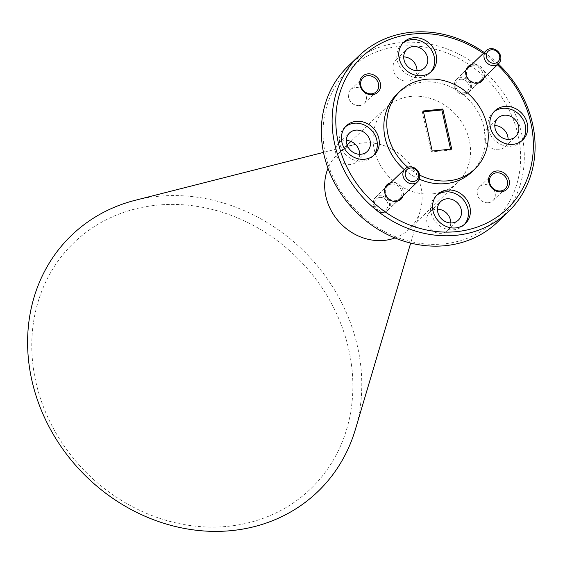 <?xml version="1.0" encoding="UTF-8"?>
<svg xmlns="http://www.w3.org/2000/svg" width="563" height="563" viewBox="0 0 563 563"><rect width="100%" height="100%" fill="white"/><g stroke="black" fill="none" stroke-linecap="round" stroke-linejoin="round"><path stroke-width="0.42" stroke-dasharray="2.81 2.11" d="M156.725 205.178A170.758 150.483 -133.9 0 1 348.87 350.031A170.758 150.483 -133.9 0 1 227.916 526.328A170.758 150.483 -133.9 0 1 35.772 381.475A170.758 150.483 -133.9 0 1 156.725 205.178M355.38 429.449A177.725 156.62 46.1 0 0 157.647 196.353A177.725 156.62 46.1 0 0 135.092 200.315M497.425 64.794A105.07 92.592 46.1 0 0 483.357 53.365M484.25 52.507A107.948 95.133 -133.9 0 1 498.276 63.978M399.927 46.307A105.07 92.592 -133.9 0 1 518.157 135.437A105.07 92.592 -133.9 0 1 443.735 243.906A105.07 92.592 -133.9 0 1 325.505 154.783A105.07 92.592 -133.9 0 1 399.927 46.307M497.629 221.984A107.948 95.133 46.1 0 0 510.571 104.422A107.948 95.133 46.1 0 0 400.307 42.661A107.948 95.133 46.1 0 0 347.997 66.35M402.798 43.182A20.148 17.756 46.1 0 0 401.778 44.083A20.148 17.756 46.1 0 0 399.364 66.026A20.148 17.756 46.1 0 0 419.942 77.553A20.148 17.756 46.1 0 0 429.71 73.134A20.148 17.756 46.1 0 0 430.646 72.148M345.457 126.766A20.148 17.756 46.1 0 0 344.436 127.667A20.148 17.756 46.1 0 0 342.015 149.61A20.148 17.756 46.1 0 0 362.6 161.138A20.148 17.756 46.1 0 0 372.361 156.718A20.148 17.756 46.1 0 0 373.304 155.733M436.557 195.438A20.148 17.756 46.1 0 0 435.537 196.339A20.148 17.756 46.1 0 0 433.116 218.282A20.148 17.756 46.1 0 0 453.701 229.817A20.148 17.756 46.1 0 0 463.462 225.39A20.148 17.756 46.1 0 0 464.405 224.405M493.899 111.854A20.148 17.756 46.1 0 0 492.878 112.755A20.148 17.756 46.1 0 0 490.464 134.698A20.148 17.756 46.1 0 0 511.042 146.232A20.148 17.756 46.1 0 0 520.81 141.806A20.148 17.756 46.1 0 0 521.746 140.82M488.262 202.736A9.641 8.501 -133.9 0 1 478.409 197.219A9.641 8.501 -133.9 0 1 479.563 186.719A9.641 8.501 -133.9 0 1 484.236 184.601A9.641 8.501 -133.9 0 1 494.089 190.118A9.641 8.501 -133.9 0 1 492.935 200.618A9.641 8.501 -133.9 0 1 488.262 202.736M359.426 105.619A9.641 8.501 -133.9 0 1 349.574 100.101A9.641 8.501 -133.9 0 1 350.735 89.594A9.641 8.501 -133.9 0 1 355.408 87.483A9.641 8.501 -133.9 0 1 365.253 93.001A9.641 8.501 -133.9 0 1 364.099 103.501A9.641 8.501 -133.9 0 1 359.426 105.619M484.25 77.462A10.078 8.881 46.1 0 0 473.033 64.273A10.078 8.881 46.1 0 0 471.78 64.492M472.871 65.822A8.853 7.798 46.1 0 0 468.578 67.764A8.853 7.798 46.1 0 0 467.515 77.405A8.853 7.798 46.1 0 0 476.558 82.472A8.853 7.798 46.1 0 0 480.851 80.53A8.853 7.798 46.1 0 0 481.914 70.889A8.853 7.798 46.1 0 0 472.871 65.822M464.229 94.331A8.853 7.798 -133.9 0 1 455.185 89.264A8.853 7.798 -133.9 0 1 456.248 79.622A8.853 7.798 -133.9 0 1 460.534 77.68A8.853 7.798 -133.9 0 1 469.577 82.747A8.853 7.798 -133.9 0 1 468.515 92.388A8.853 7.798 -133.9 0 1 464.229 94.331M403.15 195.671A10.078 8.881 46.1 0 0 391.932 182.482A10.078 8.881 46.1 0 0 390.68 182.701M391.771 184.031A8.853 7.798 46.1 0 0 387.485 185.973A8.853 7.798 46.1 0 0 386.422 195.614A8.853 7.798 46.1 0 0 395.465 200.681A8.853 7.798 46.1 0 0 399.751 198.739A8.853 7.798 46.1 0 0 400.814 189.098A8.853 7.798 46.1 0 0 391.771 184.031M383.129 212.54A8.853 7.798 -133.9 0 1 374.085 207.473A8.853 7.798 -133.9 0 1 375.148 197.831A8.853 7.798 -133.9 0 1 379.441 195.889A8.853 7.798 -133.9 0 1 388.477 200.956A8.853 7.798 -133.9 0 1 387.421 210.597A8.853 7.798 -133.9 0 1 383.129 212.54M394.966 237.952A51.817 45.659 46.1 0 0 409.301 229.035A51.817 45.659 46.1 0 0 420.237 210.921A51.817 45.659 46.1 0 0 362.586 142.96A51.817 45.659 46.1 0 0 356.013 144.114A51.817 45.659 46.1 0 0 337.476 154.325A51.817 45.659 46.1 0 0 328.004 168.302M432.637 193.834A51.817 45.659 46.1 0 0 457.74 182.461A51.817 45.659 46.1 0 0 463.954 126.035A51.817 45.659 46.1 0 0 411.032 96.386A51.817 45.659 46.1 0 0 385.922 107.758A51.817 45.659 46.1 0 0 379.708 164.185A51.817 45.659 46.1 0 0 432.637 193.834M471.991 171.757A53.978 47.566 46.1 0 0 478.466 112.98A53.978 47.566 46.1 0 0 423.334 82.099A53.978 47.566 46.1 0 0 397.175 93.944M508.093 139.385A12.808 11.288 -133.9 0 1 504.934 146.887A12.808 11.288 -133.9 0 1 498.727 149.702A12.808 11.288 -133.9 0 1 485.644 142.369A12.808 11.288 -133.9 0 1 487.178 128.42A12.808 11.288 -133.9 0 1 493.385 125.605A12.808 11.288 -133.9 0 1 494.8 125.556M450.752 222.969A12.808 11.288 -133.9 0 1 447.585 230.471A12.808 11.288 -133.9 0 1 441.378 233.286A12.808 11.288 -133.9 0 1 428.295 225.953A12.808 11.288 -133.9 0 1 429.829 212.005A12.808 11.288 -133.9 0 1 436.036 209.197A12.808 11.288 -133.9 0 1 437.458 209.14M359.651 154.29A12.808 11.288 -133.9 0 1 356.492 161.799A12.808 11.288 -133.9 0 1 350.285 164.607A12.808 11.288 -133.9 0 1 337.195 157.281A12.808 11.288 -133.9 0 1 338.736 143.333A12.808 11.288 -133.9 0 1 344.943 140.518A12.808 11.288 -133.9 0 1 346.358 140.461M416.993 70.706A12.808 11.288 -133.9 0 1 413.833 78.215A12.808 11.288 -133.9 0 1 407.626 81.023A12.808 11.288 -133.9 0 1 394.543 73.697A12.808 11.288 -133.9 0 1 396.078 59.741A12.808 11.288 -133.9 0 1 402.285 56.933A12.808 11.288 -133.9 0 1 403.699 56.877M407.76 167.239A53.978 47.566 46.1 0 0 419.681 175.128M404.29 169.618A53.978 47.566 46.1 0 0 419.294 179.161M423.503 111.798L422.341 111.917L423.32 110.974M422.341 111.917L431.223 151.975L450.752 150.011L450.569 149.188M450.752 150.011L451.73 149.068M431.223 151.975L432.201 151.032M460.879 79.235A7.199 6.341 -133.9 0 1 468.979 85.344A7.199 6.341 -133.9 0 1 463.884 92.768A7.199 6.341 -133.9 0 1 455.784 86.667A7.199 6.341 -133.9 0 1 460.879 79.235M464.869 93.873A8.994 7.924 46.1 0 0 469.225 91.903A8.994 7.924 46.1 0 0 470.309 82.107A8.994 7.924 46.1 0 0 461.118 76.955A8.994 7.924 46.1 0 0 456.762 78.933A8.994 7.924 46.1 0 0 455.678 88.729A8.994 7.924 46.1 0 0 464.869 93.873M379.786 197.444A7.199 6.341 -133.9 0 1 387.879 203.553A7.199 6.341 -133.9 0 1 382.784 210.977A7.199 6.341 -133.9 0 1 374.684 204.876A7.199 6.341 -133.9 0 1 379.786 197.444M383.769 212.082A8.994 7.924 46.1 0 0 388.132 210.112A8.994 7.924 46.1 0 0 389.209 200.308A8.994 7.924 46.1 0 0 380.025 195.164A8.994 7.924 46.1 0 0 375.662 197.141A8.994 7.924 46.1 0 0 374.585 206.938A8.994 7.924 46.1 0 0 383.769 212.082M401.778 44.083L403.741 42.197M344.436 127.667L346.393 125.781M435.537 196.339L437.493 194.453M492.878 112.755L494.842 110.869M479.563 186.719L491.83 174.931M350.735 89.594L362.994 77.807M456.248 79.622L468.578 67.764M375.148 197.831L387.485 185.973M420.237 210.921L410.687 243.096M409.301 229.035L457.74 182.461M487.178 128.42L497.966 118.047M429.829 212.005L440.625 201.631M338.736 143.333L349.524 132.959M396.078 59.741L406.866 49.368M413.833 78.215L424.622 67.841M356.492 161.799L367.28 151.426M447.585 230.471L458.381 220.098M504.934 146.887L515.722 136.513M337.476 154.325L347.146 145.036M350.897 141.426L385.922 107.758M356.013 144.114L323.486 152.39M387.421 210.597L399.751 198.739M468.515 92.388L480.851 80.53M364.099 103.501L376.358 91.713M492.935 200.618L505.194 188.837M520.81 141.806L522.774 139.92M463.462 225.39L465.425 223.504M372.361 156.718L374.325 154.832M429.71 73.134L431.673 71.248M469.225 91.903L478.487 83M456.762 78.933L466.016 70.03M388.132 210.112L397.387 201.209M375.662 197.141L384.916 188.239"/><path stroke-width="0.84" d="M323.486 152.39L135.092 200.315A177.725 156.62 46.1 0 0 34.779 391.581A177.725 156.62 46.1 0 0 231.745 530.592A177.725 156.62 46.1 0 0 355.38 429.449L410.687 243.096M483.357 53.365A105.07 92.592 46.1 0 0 412.679 34.047A105.07 92.592 46.1 0 0 338.257 142.523A105.07 92.592 46.1 0 0 456.487 231.653A105.07 92.592 46.1 0 0 530.698 167.725A105.07 92.592 46.1 0 0 497.425 64.794M498.276 63.978A107.948 95.133 -133.9 0 1 508.417 211.611A107.948 95.133 -133.9 0 1 456.107 235.299A107.948 95.133 -133.9 0 1 345.844 173.538A107.948 95.133 -133.9 0 1 358.793 55.976A107.948 95.133 -133.9 0 1 411.096 32.288A107.948 95.133 -133.9 0 1 484.25 52.507M358.793 55.976L347.997 66.35A107.948 95.133 46.1 0 0 335.055 183.904A107.948 95.133 46.1 0 0 445.319 245.672A107.948 95.133 46.1 0 0 497.629 221.984L508.417 211.611M413.502 37.77A20.148 17.756 46.1 0 0 403.741 42.197A20.148 17.756 46.1 0 0 401.32 64.14A20.148 17.756 46.1 0 0 421.905 75.667A20.148 17.756 46.1 0 0 431.673 71.248A20.148 17.756 46.1 0 0 434.087 49.305A20.148 17.756 46.1 0 0 413.502 37.77M430.646 72.148A20.148 17.756 46.1 0 0 431.751 50.522A20.148 17.756 46.1 0 0 411.546 39.656A20.148 17.756 46.1 0 0 402.798 43.182M356.161 121.355A20.148 17.756 46.1 0 0 346.393 125.781A20.148 17.756 46.1 0 0 343.979 147.724A20.148 17.756 46.1 0 0 364.564 159.252A20.148 17.756 46.1 0 0 374.325 154.832A20.148 17.756 46.1 0 0 376.746 132.889A20.148 17.756 46.1 0 0 356.161 121.355M373.304 155.733A20.148 17.756 46.1 0 0 374.402 134.107A20.148 17.756 46.1 0 0 354.197 123.241A20.148 17.756 46.1 0 0 345.457 126.766M447.261 190.034A20.148 17.756 46.1 0 0 437.493 194.453A20.148 17.756 46.1 0 0 435.079 216.396A20.148 17.756 46.1 0 0 455.664 227.931A20.148 17.756 46.1 0 0 465.425 223.504A20.148 17.756 46.1 0 0 467.846 201.561A20.148 17.756 46.1 0 0 447.261 190.034M464.405 224.405A20.148 17.756 46.1 0 0 465.502 202.779A20.148 17.756 46.1 0 0 445.298 191.92A20.148 17.756 46.1 0 0 436.557 195.438M504.603 106.449A20.148 17.756 46.1 0 0 494.842 110.869A20.148 17.756 46.1 0 0 492.421 132.812A20.148 17.756 46.1 0 0 513.006 144.346A20.148 17.756 46.1 0 0 522.774 139.92A20.148 17.756 46.1 0 0 525.188 117.977A20.148 17.756 46.1 0 0 504.603 106.449M521.746 140.82A20.148 17.756 46.1 0 0 522.851 119.194A20.148 17.756 46.1 0 0 502.639 108.335A20.148 17.756 46.1 0 0 493.899 111.854M496.693 170.99A11.084 9.768 46.1 0 0 488.839 182.433A11.084 9.768 46.1 0 0 501.309 191.835A11.084 9.768 46.1 0 0 509.163 180.392A11.084 9.768 46.1 0 0 496.693 170.99M496.503 172.813A9.641 8.501 46.1 0 0 491.83 174.931A9.641 8.501 46.1 0 0 490.669 185.431A9.641 8.501 46.1 0 0 500.521 190.948A9.641 8.501 46.1 0 0 505.194 188.837A9.641 8.501 46.1 0 0 506.348 178.33A9.641 8.501 46.1 0 0 496.503 172.813M367.857 73.866A11.084 9.768 46.1 0 0 360.003 85.309A11.084 9.768 46.1 0 0 372.474 94.711A11.084 9.768 46.1 0 0 380.328 83.268A11.084 9.768 46.1 0 0 367.857 73.866M367.667 75.695A9.641 8.501 46.1 0 0 362.994 77.807A9.641 8.501 46.1 0 0 361.833 88.314A9.641 8.501 46.1 0 0 371.686 93.831A9.641 8.501 46.1 0 0 376.358 91.713A9.641 8.501 46.1 0 0 377.513 81.213A9.641 8.501 46.1 0 0 367.667 75.695M471.78 64.492A10.078 8.881 46.1 0 0 466.065 75.322A10.078 8.881 46.1 0 0 477.234 83.218A10.078 8.881 46.1 0 0 484.25 77.462M390.68 182.701A10.078 8.881 46.1 0 0 384.965 193.531A10.078 8.881 46.1 0 0 396.134 201.427A10.078 8.881 46.1 0 0 403.15 195.671M328.004 168.302A51.817 45.659 46.1 0 0 336.484 218.726A51.817 45.659 46.1 0 0 384.191 240.408A51.817 45.659 46.1 0 0 394.966 237.952M419.294 179.161A53.978 47.566 46.1 0 0 445.833 183.601A53.978 47.566 46.1 0 0 471.991 171.757L474.933 168.928A53.978 47.566 46.1 0 0 481.407 110.151A53.978 47.566 46.1 0 0 426.275 79.27A53.978 47.566 46.1 0 0 400.117 91.115A53.978 47.566 46.1 0 0 407.76 167.239M419.681 175.128A53.978 47.566 46.1 0 0 448.774 180.772A53.978 47.566 46.1 0 0 474.933 168.928M509.515 139.328A12.808 11.288 -133.9 0 1 496.432 131.995A12.808 11.288 -133.9 0 1 497.966 118.047A12.808 11.288 -133.9 0 1 504.174 115.239A12.808 11.288 -133.9 0 1 517.256 122.565A12.808 11.288 -133.9 0 1 515.722 136.513A12.808 11.288 -133.9 0 1 509.515 139.328M452.166 222.913A12.808 11.288 -133.9 0 1 439.084 215.58A12.808 11.288 -133.9 0 1 440.625 201.631A12.808 11.288 -133.9 0 1 446.832 198.823A12.808 11.288 -133.9 0 1 459.915 206.149A12.808 11.288 -133.9 0 1 458.381 220.098A12.808 11.288 -133.9 0 1 452.166 222.913M361.073 154.234A12.808 11.288 -133.9 0 1 347.983 146.908A12.808 11.288 -133.9 0 1 349.524 132.959A12.808 11.288 -133.9 0 1 355.732 130.144A12.808 11.288 -133.9 0 1 368.814 137.478A12.808 11.288 -133.9 0 1 367.28 151.426A12.808 11.288 -133.9 0 1 361.073 154.234M418.415 70.649A12.808 11.288 -133.9 0 1 405.332 63.323A12.808 11.288 -133.9 0 1 406.866 49.368A12.808 11.288 -133.9 0 1 413.073 46.56A12.808 11.288 -133.9 0 1 426.156 53.893A12.808 11.288 -133.9 0 1 424.622 67.841A12.808 11.288 -133.9 0 1 418.415 70.649M403.699 56.877A12.808 11.288 -133.9 0 1 416.993 70.706M346.358 140.461A12.808 11.288 -133.9 0 1 359.651 154.29M437.458 209.14A12.808 11.288 -133.9 0 1 450.752 222.969M494.8 125.556A12.808 11.288 -133.9 0 1 508.093 139.385M442.849 109.011L423.32 110.974L432.201 151.032L451.73 149.068L442.849 109.011L441.871 109.954L423.503 111.798M400.117 91.115L397.175 93.944A53.978 47.566 46.1 0 0 404.29 169.618M450.569 149.188L441.871 109.954M494.532 63.302A7.199 6.341 46.1 0 0 499.627 55.878A7.199 6.341 46.1 0 0 491.534 49.769A7.199 6.341 46.1 0 0 486.432 57.201A7.199 6.341 46.1 0 0 494.532 63.302M490.542 48.671A8.994 7.924 -133.9 0 1 499.733 53.816A8.994 7.924 -133.9 0 1 498.656 63.612A8.994 7.924 -133.9 0 1 494.293 65.59A8.994 7.924 -133.9 0 1 485.102 60.438A8.994 7.924 -133.9 0 1 486.186 50.642A8.994 7.924 -133.9 0 1 490.542 48.671M413.432 181.511A7.199 6.341 46.1 0 0 418.534 174.087A7.199 6.341 46.1 0 0 410.434 167.978A7.199 6.341 46.1 0 0 405.339 175.41A7.199 6.341 46.1 0 0 413.432 181.511M409.449 166.873A8.994 7.924 -133.9 0 1 418.633 172.025A8.994 7.924 -133.9 0 1 417.556 181.821A8.994 7.924 -133.9 0 1 413.2 183.791A8.994 7.924 -133.9 0 1 404.009 178.647A8.994 7.924 -133.9 0 1 405.086 168.851A8.994 7.924 -133.9 0 1 409.449 166.873M347.146 145.036L350.897 141.426M478.487 83L498.656 63.612M466.016 70.03L486.186 50.642M397.387 201.209L417.556 181.821M384.916 188.239L405.086 168.851"/></g></svg>

